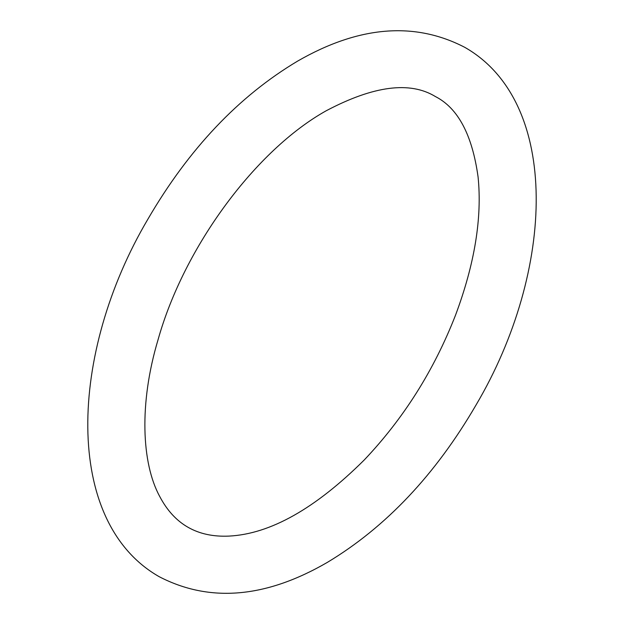 <?xml version="1.0" encoding="UTF-8"?>
<svg xmlns="http://www.w3.org/2000/svg" width="624" height="624" viewBox="0 0 624 624"><rect width="100%" height="100%" fill="white"/><g stroke="black" fill="none" stroke-linecap="round" stroke-linejoin="round"><path stroke-width="0.94" d="M326.329 110.698C373.659 85.738 410.023 81.026 435.427 96.564C458.047 108.116 472.267 134.932 478.085 177.013C482.219 217.838 474.685 263.921 455.497 315.245C433.976 370.344 403.533 418.61 364.159 460.06C315.245 508.661 270.208 534.004 229.055 536.094C197.426 537.553 174.307 524.324 159.682 496.392C141.601 463.265 138.949 403.455 158.051 339.737C184.181 246.457 256.035 149.846 326.329 110.698M297.671 61.074C358.901 25.873 414.609 21.302 464.81 47.354C561.077 102.196 555.126 271.019 476.182 404.758C435.568 474.599 385.967 527.132 327.382 562.364C265.793 598.112 209.726 602.893 159.19 576.693C62.923 521.851 68.874 353.028 147.818 219.297C188.713 148.988 238.664 96.244 297.671 61.074"/></g></svg>
